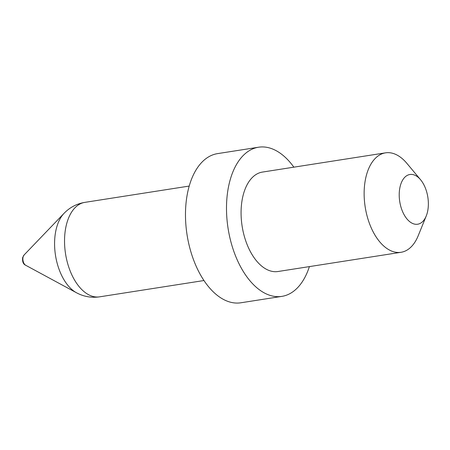 <?xml version="1.0" encoding="UTF-8"?>
<svg xmlns="http://www.w3.org/2000/svg" width="450" height="450" viewBox="0 0 450 450"><rect width="100%" height="100%" fill="white"/><g stroke="black" fill="none" stroke-linecap="round" stroke-linejoin="round"><path stroke-width="0.67" d="M293.861 167.169A75.482 42.654 81.1 0 0 258.57 147.218L217.547 153.624A75.482 42.654 81.1 0 0 188.843 187.391A75.482 42.654 81.1 0 0 196.408 266.771A75.482 42.654 81.1 0 0 240.851 302.782L281.874 296.376A75.482 42.654 81.1 0 0 309.397 266.608M258.57 147.218A75.482 42.654 81.1 0 0 229.86 180.984A75.482 42.654 81.1 0 0 237.431 260.364A75.482 42.654 81.1 0 0 281.874 296.376M400.331 185.76A25.161 14.22 81.1 0 0 407.177 219.195A25.161 14.22 81.1 0 0 426.24 215.972A25.161 14.22 81.1 0 0 427.241 212.968A25.161 14.22 81.1 0 0 420.581 179.747A25.161 14.22 81.1 0 0 400.331 185.76M426.24 215.972L418.179 235.789A50.321 28.434 -98.9 0 1 401.046 252.287A50.321 28.434 -98.9 0 1 371.419 228.279A50.321 28.434 -98.9 0 1 366.373 175.365A50.321 28.434 -98.9 0 1 385.509 152.848A50.321 28.434 -98.9 0 1 406.862 163.339L420.581 179.747M401.046 252.287L277.988 271.513A50.321 28.434 -98.9 0 1 248.361 247.506A50.321 28.434 -98.9 0 1 243.315 194.591A50.321 28.434 -98.9 0 1 262.451 172.074L385.509 152.848M189.208 186.069L84.847 202.371A47.807 27.017 81.1 0 0 66.668 223.757A47.807 27.017 81.1 0 0 71.46 274.033A47.807 27.017 81.1 0 0 99.608 296.837C91.479 298.018 83.767 296.657 76.466 292.748A43.762 24.727 -98.9 0 1 56.526 227.869A43.762 24.727 -98.9 0 1 64.058 213.322L24.098 254.97A5.676 3.206 81.1 0 0 23.119 256.86A5.676 3.206 81.1 0 0 25.706 265.275C23.259 264.246 22.236 261.681 22.641 257.591L24.098 254.97M25.706 265.275L76.466 292.748M99.608 296.837L203.968 280.53M84.847 202.371C76.748 203.726 69.817 207.377 64.058 213.322"/></g></svg>
